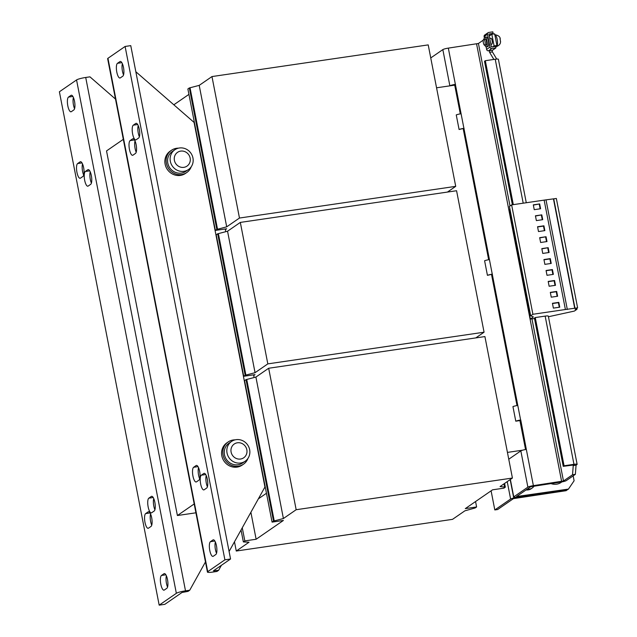 <?xml version="1.0" encoding="UTF-8"?>
<svg xmlns="http://www.w3.org/2000/svg" width="637" height="637" viewBox="0 0 637 637"><rect width="100%" height="100%" fill="white"/><g stroke="black" fill="none" stroke-linecap="round" stroke-linejoin="round"><path stroke-width="0.96" d="M209.772 550.408A7.509 2.309 -98.3 0 0 212.957 556.396A7.509 2.309 -98.3 0 0 213.284 556.26L215.8 554.524A7.509 2.309 -98.3 0 0 216.572 546.339A7.509 2.309 -98.3 0 0 213.291 539.81A7.509 2.309 -98.3 0 0 212.965 539.945L210.449 541.673A7.509 2.309 -98.3 0 0 209.772 550.408M216.532 553.298A7.509 2.309 81.7 0 1 215.425 549.58A7.509 2.309 81.7 0 1 215.37 542.071M129.438 149.329A7.509 2.309 -98.3 0 0 132.623 155.309A7.509 2.309 -98.3 0 0 132.95 155.173L135.458 153.445A7.509 2.309 -98.3 0 0 136.238 145.26A7.509 2.309 -98.3 0 0 132.958 138.723A7.509 2.309 -98.3 0 0 132.623 138.858L130.115 140.594A7.509 2.309 -98.3 0 0 129.438 149.329M136.191 152.219A7.509 2.309 81.7 0 1 135.092 148.501A7.509 2.309 81.7 0 1 135.036 140.992M132.615 133.905A7.509 2.309 -98.3 0 0 135.792 139.893A7.509 2.309 -98.3 0 0 136.127 139.758L138.635 138.022A7.509 2.309 -98.3 0 0 139.407 129.837A7.509 2.309 -98.3 0 0 136.127 123.307A7.509 2.309 -98.3 0 0 135.8 123.443L133.284 125.17A7.509 2.309 -98.3 0 0 132.615 133.905M139.368 136.796A7.509 2.309 81.7 0 1 138.269 133.077A7.509 2.309 81.7 0 1 138.213 125.569M116.794 72.045A7.509 2.309 -98.3 0 0 119.971 78.025A7.509 2.309 -98.3 0 0 120.297 77.897L122.814 76.161A7.509 2.309 -98.3 0 0 123.586 67.976A7.509 2.309 -98.3 0 0 120.305 61.447A7.509 2.309 -98.3 0 0 119.979 61.574L117.463 63.31A7.509 2.309 -98.3 0 0 116.794 72.045M123.546 74.935A7.509 2.309 81.7 0 1 122.447 71.217A7.509 2.309 81.7 0 1 122.392 63.708M200.647 483.929A7.509 2.309 -98.3 0 0 203.832 489.909A7.509 2.309 -98.3 0 0 204.158 489.781L206.675 488.046A7.509 2.309 -98.3 0 0 207.447 479.86A7.509 2.309 -98.3 0 0 204.166 473.331A7.509 2.309 -98.3 0 0 203.84 473.458L201.324 475.194A7.509 2.309 -98.3 0 0 200.647 483.929M207.407 486.819A7.509 2.309 81.7 0 1 206.3 483.101A7.509 2.309 81.7 0 1 206.245 475.592M192.939 476.014A7.509 2.309 -98.3 0 0 196.124 481.994A7.509 2.309 -98.3 0 0 196.451 481.867L198.959 480.131A7.509 2.309 -98.3 0 0 199.739 471.945A7.509 2.309 -98.3 0 0 196.459 465.416A7.509 2.309 -98.3 0 0 196.124 465.543L193.616 467.279A7.509 2.309 -98.3 0 0 192.939 476.014M199.692 478.905A7.509 2.309 81.7 0 1 198.593 475.186A7.509 2.309 81.7 0 1 198.537 467.677M148.166 511.853L145.658 513.589A7.509 2.309 -98.3 0 0 144.878 521.775A7.509 2.309 -98.3 0 0 148.158 528.304A7.509 2.309 -98.3 0 0 148.493 528.169L151.001 526.441A7.509 2.309 -98.3 0 0 151.678 517.706A7.509 2.309 -98.3 0 0 148.493 511.718A7.509 2.309 -98.3 0 0 148.166 511.853L148.851 511.758M163.988 573.714L161.48 575.45A7.509 2.309 -98.3 0 0 160.699 583.635A7.509 2.309 -98.3 0 0 163.98 590.165A7.509 2.309 -98.3 0 0 164.314 590.037L166.822 588.301A7.509 2.309 -98.3 0 0 167.499 579.566A7.509 2.309 -98.3 0 0 164.322 573.587A7.509 2.309 -98.3 0 0 163.988 573.714L164.672 573.619M151.343 496.438L148.827 498.166A7.509 2.309 -98.3 0 0 148.055 506.351A7.509 2.309 -98.3 0 0 151.335 512.889A7.509 2.309 -98.3 0 0 151.662 512.753L154.178 511.017A7.509 2.309 -98.3 0 0 154.847 502.282A7.509 2.309 -98.3 0 0 151.67 496.303A7.509 2.309 -98.3 0 0 151.343 496.438L152.028 496.334M87.842 169.745L85.326 171.48A7.509 2.309 -98.3 0 0 84.554 179.666A7.509 2.309 -98.3 0 0 87.834 186.195A7.509 2.309 -98.3 0 0 88.161 186.068L90.677 184.332A7.509 2.309 -98.3 0 0 91.346 175.597A7.509 2.309 -98.3 0 0 88.169 169.617A7.509 2.309 -98.3 0 0 87.842 169.745L88.519 169.649M80.127 161.83L77.618 163.566A7.509 2.309 -98.3 0 0 76.838 171.751A7.509 2.309 -98.3 0 0 80.127 178.28A7.509 2.309 -98.3 0 0 80.453 178.153L82.961 176.417A7.509 2.309 -98.3 0 0 83.638 167.682A7.509 2.309 -98.3 0 0 80.461 161.702A7.509 2.309 -98.3 0 0 80.127 161.83L80.811 161.734M71.002 95.351L68.493 97.087A7.509 2.309 -98.3 0 0 67.713 105.272A7.509 2.309 -98.3 0 0 71.002 111.801A7.509 2.309 -98.3 0 0 71.328 111.666L73.836 109.938A7.509 2.309 -98.3 0 0 74.513 101.203A7.509 2.309 -98.3 0 0 71.336 95.216A7.509 2.309 -98.3 0 0 71.002 95.351L71.686 95.255M550.862 483.539A12.007 11.299 55.4 0 0 556.603 484.192A12.007 11.299 55.4 0 0 561.149 482.408A12.007 11.299 55.4 0 0 561.802 481.922M484.646 45.235L486.063 45.028A3.002 0.924 -98.3 0 0 486.564 42.082A3.002 0.924 -98.3 0 0 485.195 39.088L483.778 39.295A3.002 0.924 81.7 0 1 485.147 42.289A3.002 0.924 81.7 0 1 484.646 45.235A3.002 0.924 81.7 0 1 483.284 42.249A3.002 0.924 81.7 0 1 483.778 39.295M484.892 45.203A4.881 1.497 -98.3 0 0 486.334 46.891A4.881 1.497 -98.3 0 0 486.987 41.126A4.881 1.497 -98.3 0 0 484.924 37.233A4.881 1.497 -98.3 0 0 484.024 39.263M484.924 37.233L486.334 37.026A4.881 1.497 81.7 0 1 488.404 40.919A4.881 1.497 81.7 0 1 487.751 46.684L486.334 46.891M490.872 44.327L491.716 44.2A3.002 0.924 -98.3 0 0 492.218 41.254A3.002 0.924 -98.3 0 0 490.848 38.26L489.726 38.427M500.387 41.238L500.387 41.238A3.989 1.226 81.7 0 0 500.3 40.123A3.989 1.226 81.7 0 0 500.101 39.008L499.965 38.881M534.109 485.991A7.126 6.712 -124.6 0 1 532.237 487.998A7.126 6.712 -124.6 0 1 529.538 489.057A7.126 6.712 -124.6 0 1 527.372 489.017M532.237 487.998L531.075 488.802A7.126 6.712 -124.6 0 1 526.21 489.821M231.526 441.457L228.97 443.217A12.007 11.299 55.4 0 0 225.235 457.239A12.007 11.299 55.4 0 0 238.055 464.771A12.007 11.299 55.4 0 0 242.609 462.988L245.157 461.228A12.007 11.299 -124.6 0 1 240.611 463.011A12.007 11.299 -124.6 0 1 227.035 452.995A12.007 11.299 -124.6 0 1 231.526 441.457A12.007 11.299 -124.6 0 1 236.072 439.673A12.007 11.299 -124.6 0 1 249.648 449.682A12.007 11.299 -124.6 0 1 245.157 461.228M235.172 439.849A13.512 12.708 55.4 0 0 233.238 439.976A13.512 12.708 55.4 0 0 228.118 441.982L226.86 442.85A13.512 12.708 55.4 0 0 222.663 458.616A13.512 12.708 55.4 0 0 237.083 467.096A13.512 12.708 55.4 0 0 242.203 465.09L243.461 464.222A13.512 12.708 55.4 0 0 247.96 458.393M228.118 441.982A13.512 12.708 55.4 0 0 223.921 457.748A13.512 12.708 55.4 0 0 238.342 466.228A13.512 12.708 55.4 0 0 243.461 464.222M240.547 459.03A8.361 7.867 55.4 0 0 246.838 449.754A8.361 7.867 55.4 0 0 237.394 442.787A8.361 7.867 55.4 0 0 231.104 452.063A8.361 7.867 55.4 0 0 240.547 459.03M174.825 149.775L172.277 151.534A12.007 11.299 55.4 0 0 168.542 165.548A12.007 11.299 55.4 0 0 181.362 173.089A12.007 11.299 55.4 0 0 185.908 171.305L188.464 169.546A12.007 11.299 -124.6 0 1 183.91 171.321A12.007 11.299 -124.6 0 1 170.334 161.312A12.007 11.299 -124.6 0 1 174.825 149.775A12.007 11.299 -124.6 0 1 179.379 147.991A12.007 11.299 -124.6 0 1 192.955 158A12.007 11.299 -124.6 0 1 188.464 169.546M178.471 148.158A13.512 12.708 55.4 0 0 176.537 148.294A13.512 12.708 55.4 0 0 171.425 150.3L170.167 151.16A13.512 12.708 55.4 0 0 165.962 166.934A13.512 12.708 55.4 0 0 180.39 175.406A13.512 12.708 55.4 0 0 185.502 173.407L186.76 172.539A13.512 12.708 55.4 0 0 191.259 166.703M171.425 150.3A13.512 12.708 55.4 0 0 167.22 166.066A13.512 12.708 55.4 0 0 181.641 174.546A13.512 12.708 55.4 0 0 186.76 172.539M180.693 151.104A8.361 7.867 55.4 0 0 174.403 160.373A8.361 7.867 55.4 0 0 183.854 167.348A8.361 7.867 55.4 0 0 190.145 158.072A8.361 7.867 55.4 0 0 180.693 151.104M207.431 572.058L107.645 58.692A7.509 1.067 -11 0 1 107.948 58.293L125.107 46.461L224.901 559.827L207.734 571.66A7.509 1.067 169 0 0 207.431 572.058A7.509 1.067 169 0 0 212.71 572.074L216.946 571.453L218.626 570.298L221.397 565.314M125.107 46.461L130.76 45.633L230.554 558.999L213.387 570.832L218.626 570.298M159.178 605.15L164.832 604.322L181.999 592.49L188.066 591.367L189.738 590.212L185.502 590.833A7.509 1.067 169 0 0 176.345 593.318L159.178 605.15L59.392 91.784L76.551 79.951A7.509 1.067 -11 0 1 85.716 77.467L89.952 76.846L115.496 99.077M151.733 525.214A7.509 2.309 81.7 0 1 150.579 513.987M167.555 587.075A7.509 2.309 81.7 0 1 166.4 575.848M154.91 509.791A7.509 2.309 81.7 0 1 153.748 498.564M91.402 183.106A7.509 2.309 81.7 0 1 90.247 171.879M83.694 175.191A7.509 2.309 81.7 0 1 82.539 163.964M74.569 108.712A7.509 2.309 81.7 0 1 73.414 97.485M533.304 204.859L539.666 203.928L540.606 208.745L534.244 209.677L533.304 204.859M548.441 316.748L574.399 311.063L576.987 309.279L575.243 309.486L577.608 307.854L565.401 309.51L544.141 200.122L511.63 204.883L509.417 206.42L530.677 315.801L533.368 316.947L530.35 319.033L534.507 318.548M565.401 309.51L532.898 314.272L511.63 204.883M542.732 219.677L536.37 220.609L535.43 215.8L541.792 214.868L542.732 219.677M543.918 225.809L544.858 230.618L538.496 231.55L537.556 226.74L543.918 225.809L543.504 226.095L544.396 230.69M539.682 237.673L546.044 236.741L546.984 241.558L540.622 242.49L539.682 237.673M550.296 258.622L551.236 263.431L544.874 264.363L543.942 259.554L550.296 258.622L549.882 258.909L550.774 263.503M549.11 252.499L542.748 253.43L541.816 248.613L548.17 247.682L549.11 252.499M264.387 488.006L265.414 487.854M254.115 377.542L253.59 374.827M225.769 231.693L225.243 228.986M266.465 493.261L258.359 498.843M194.197 503.947L177.405 515.524L195.917 512.809M188.926 94.38L173.829 104.794M447.437 192.071L455.718 186.354L239.472 218.037L226.7 226.836L216.835 229.424L215.37 230.435L226.676 228.771L225.379 229.67M455.718 186.354L428.215 44.893L211.97 76.567L199.206 85.374L189.34 87.954L187.875 88.965L215.37 230.435M239.472 218.037L211.97 76.567M226.7 226.836L199.206 85.374M217.543 229.32L190.049 87.85M216.835 229.424L189.34 87.954M123.323 139.336L106.53 150.921L177.405 515.524M505.332 487.154L500.069 486.557L512.419 478.045L296.165 509.719L283.401 518.526L273.536 521.106L272.071 522.117L283.377 520.461L256.13 539.252L244.823 540.909L243.358 541.92L249.035 542.222L236.271 551.029L452.517 519.354L464.867 510.834L475.154 507.968L476.611 506.956L465.305 508.613L492.56 489.821L503.867 488.165L505.332 487.154L504.608 483.427M256.13 539.252L250.89 512.283M476.611 506.956L475.56 501.542M504.623 487.257L503.963 483.873M512.419 478.045L484.916 336.575L268.671 368.25L255.907 377.056L246.033 379.636L244.576 380.647L272.071 522.117M296.165 509.719L268.671 368.25M283.401 518.526L255.907 377.056M274.244 521.002L246.742 379.533M273.536 521.106L246.033 379.636M244.823 540.909L242.267 527.778M243.358 541.92L241.041 529.992M236.271 551.029L234.472 541.792M475.783 337.913L484.064 332.203L267.819 363.878L255.055 372.685L245.189 375.265L243.724 376.276L255.031 374.62L253.725 375.519M484.064 332.203L456.57 190.734L240.324 222.409L227.552 231.215L217.687 233.795L216.222 234.806L243.724 376.276M267.819 363.878L240.324 222.409M255.055 372.685L227.552 231.215M245.89 375.161L218.395 233.691M245.189 375.265L217.687 233.795M135.832 71.726L194.07 122.408L264.944 487.01L229.089 551.483M230.554 558.999L224.901 559.827M189.738 590.212L205.464 561.938M496.717 59.074L492.417 51.908L492.098 50.275M575.362 474.35L566.301 480.593A4.507 0.645 169 0 1 560.807 482.082L530.709 486.724L516.519 496.542L568.451 489.089L567.615 489.67L516.734 497.123A4.507 0.645 -11 0 1 513.573 497.115A4.507 0.645 -11 0 1 513.748 496.876L527.882 487.138A4.507 0.645 -11 0 1 533.376 485.649L563.474 481.007L572.536 474.764L575.362 474.35L576.071 465.177L576.955 464.564A4.507 0.645 169 0 0 577.13 464.333A4.507 0.645 169 0 0 573.969 464.325L564.071 465.774L535.263 317.56L534.427 318.134L563.235 466.348L564.071 465.774M495.538 46.453L496.916 45.498L494.089 45.912L492.712 46.867M489.256 36.014L491.82 34.247L494.646 33.833L496.916 45.498M493.866 59.448L489.59 52.322L489.272 50.689M491.82 34.247L494.089 45.912M510.014 205.998L478.427 43.483L483.284 40.131M572.536 474.764L573.244 465.591L574.184 464.906L563.235 466.348M512.387 204.78L484.494 61.271L485.33 60.698L495.228 59.241A4.507 0.645 -11 0 1 498.389 59.249L526.281 202.741M485.33 60.698L513.311 204.644M452.708 85.43L454.675 84.92L460.304 113.872M492.409 274.157L487.432 275.335A4.507 0.645 -11 0 1 492.266 274.173L517.785 405.435A4.507 0.645 169 0 0 512.944 406.597L515.779 421.184A4.507 0.645 -11 0 1 520.62 420.014L519.919 420.571L525.549 449.531M515.779 421.184L519.919 420.571M464.062 128.308L459.086 129.494A4.507 0.645 -11 0 1 463.919 128.332L489.431 259.593A4.507 0.645 169 0 0 484.598 260.756L487.432 275.335M478.427 43.483L448.329 48.117A4.507 0.645 169 0 0 442.834 49.606L449.873 85.844A4.507 0.645 -11 0 1 455.375 84.363L461.084 113.744A4.507 0.645 169 0 0 456.251 114.915L459.086 129.494M455.511 84.339L454.675 84.92M520.755 419.998L526.329 449.404A4.507 0.645 169 0 0 520.835 450.892L508.756 459.221M489.59 52.322L492.417 51.908M573.244 465.591L576.071 465.177M491.573 274.73L517.005 405.562M463.226 128.889L488.651 259.713M577.13 464.333L548.322 316.119A4.507 0.645 169 0 0 545.161 316.111L535.263 317.56M430.755 57.935L442.834 49.606M573.157 475.871L574.104 480.768L568.451 489.089M560.727 482.687A12.007 11.299 55.4 0 0 561.579 481.962M526.051 489.933A6.903 6.497 55.4 0 0 527.563 489.972L527.627 489.925M566.986 490.1L516.105 497.553A4.507 0.645 169 0 0 510.611 499.042L494.814 509.942L497.64 509.528L513.438 498.628L566.15 490.681L567.249 489.726M560.974 482.058A12.007 11.299 -124.6 0 1 559.947 483.125M561.348 482.002A12.007 11.299 -124.6 0 1 560.393 482.886M494.814 509.942L491.095 490.824M507.434 452.405L522.73 450.16M454.722 85.135L436.56 87.795M509.926 209.063L509.082 209.653L530.35 319.033M577.608 307.854L556.348 198.473L544.141 200.122M532.898 314.272L530.677 315.801M574.988 308.244L553.728 198.855M574.733 308.412L553.473 199.031M567.32 309.494L546.06 200.114M553.362 274.372L552.422 269.562L546.068 270.494L547 275.303L553.362 274.372M555.488 285.312L554.548 280.495L548.194 281.427L549.126 286.244L555.488 285.312M576.987 309.279L576.811 308.404M559.74 307.185L558.8 302.376L552.446 303.308L553.378 308.117L559.74 307.185M557.614 296.245L556.674 291.435L550.32 292.367L551.252 297.176L557.614 296.245M486.119 46.867L486.612 49.423A1.648 1.553 -124.6 0 0 488.483 50.801L492.576 50.204L495.928 47.894L495.642 46.437L491.374 46.907L488.882 34.072L493.094 33.307L489.2 35.696M486.612 49.423L489.964 47.114L487.464 34.279L484.12 36.596L484.351 37.79M484.12 36.596A1.648 1.553 -124.6 0 1 484.733 35.003L488.085 32.694A1.648 1.553 55.4 0 0 487.464 34.279M493.094 33.307L492.807 31.85L488.714 32.447A1.648 1.553 55.4 0 0 488.085 32.694M489.964 47.114A1.648 1.553 55.4 0 0 491.828 48.492L495.928 47.894M557.152 296.316L556.26 291.722L556.674 291.435M556.26 291.722L550.36 292.59M559.278 307.257L558.386 302.663L558.8 302.376M558.386 302.663L552.486 303.531M555.026 285.376L554.134 280.79L554.548 280.495M554.134 280.79L548.234 281.65M552.9 274.443L552.008 269.849L552.422 269.562M552.008 269.849L546.108 270.709M543.982 259.777L549.882 258.909M539.73 237.896L546.044 236.741M545.63 237.036L546.522 241.622M541.856 248.836L548.17 247.682M547.756 247.968L548.648 252.563M535.478 216.023L541.792 214.868M541.378 215.155L542.27 219.749M533.352 205.082L539.666 203.928M539.252 204.222L540.144 208.809M537.604 226.963L543.504 226.095M495.69 46.652L496.39 46.557A6.004 1.847 -98.3 0 0 497.386 40.657A6.004 1.847 -98.3 0 0 494.814 34.669M107.948 58.293L207.734 571.66M176.345 593.318L76.551 79.951M214.382 570.919L214.255 570.242M185.502 590.833L85.716 77.467M563.474 481.007L531.951 318.842M495.228 59.241L523.208 203.195M526.329 449.404L533.376 485.649M476.595 43.977L561.643 481.508M448.329 48.117L455.375 84.363M461.084 113.744L463.919 128.332M489.431 259.593L492.266 274.173M517.785 405.435L520.62 420.014M545.161 316.111L573.969 464.325M527.882 487.138L520.835 450.892M510.364 479.454L513.748 496.876M517.57 496.542L517.443 495.865M510.611 499.042L507.227 481.62M488.483 50.801L491.828 48.492M68.493 97.087L72.881 96.442M77.618 163.566L82.006 162.921M85.326 171.48L89.721 170.835M148.827 498.166L153.222 497.521M161.48 575.45L165.867 574.805M145.658 513.589L150.045 512.944M196.809 465.448L196.124 465.543M193.616 467.279L198.003 466.634M204.525 473.363L203.84 473.458M201.324 475.194L205.719 474.549M120.664 61.478L119.979 61.574M117.463 63.31L121.858 62.665M136.485 123.339L135.8 123.443M133.284 125.17L137.68 124.526M133.308 138.762L132.623 138.858M130.115 140.594L134.503 139.949M213.65 539.842L212.965 539.945M210.449 541.673L214.844 541.028M496.39 46.557C499.352 45.498 500.73 43.698 500.531 41.158M510.165 479.597L513.573 497.115M494.654 34.669C498.301 35.282 500.164 36.699 500.236 38.929"/></g></svg>
